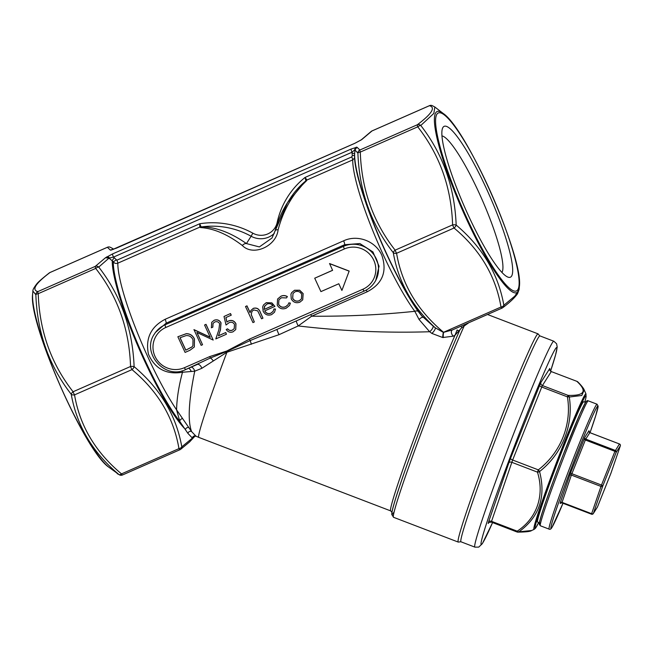 <?xml version="1.0" encoding="UTF-8"?>
<svg xmlns="http://www.w3.org/2000/svg" width="653" height="653" viewBox="0 0 653 653"><rect width="100%" height="100%" fill="white"/><g stroke="black" fill="none" stroke-linecap="round" stroke-linejoin="round"><path stroke-width="0.98" d="M468.479 215.678A82.384 13.729 -113.7 0 1 442.481 128.412A82.384 13.729 -113.7 0 1 489.856 196.292A82.384 13.729 -113.7 0 1 507.846 277.084A82.384 13.729 -113.7 0 1 468.479 215.678M277.615 299.001L280.904 296.225C283.133 295.221 285.296 295.352 287.385 296.601L286.487 297.931L281.402 297.752L278.904 299.825L278.627 304.306C280.3 307.032 282.635 307.824 285.63 306.698L288.087 304.673M278.929 299.784L278.627 304.306M278.578 304.388C280.243 307.114 282.586 307.914 285.581 306.779L288.063 304.714L288.863 302.861L290.397 303.114L289.516 305.449M264.734 310.82C266.138 313.309 268.179 314.101 270.856 313.195L273.199 311.244M273.901 309.016L275.452 309.122L274.513 312.232L271.624 314.607C267.918 315.872 265.094 314.754 263.151 311.244L262.702 306.853L263.461 305.008L266.187 302.755L271.836 302.976L274.913 306.396L264.677 310.901C266.089 313.391 268.13 314.183 270.799 313.277L273.174 311.285L273.95 308.934L275.501 309.04L274.538 312.183M263.494 304.967L266.244 302.666L271.893 302.894L274.913 306.396M198.218 364.048L185.713 369.549A2.481 0.416 -113.7 0 0 185.746 369.516L210.421 357.983A2.481 0.416 -113.7 0 1 209.67 356.603L226.787 351.02L249.397 339.144A2.481 0.416 66.3 0 0 250.172 340.556L274.195 330.647L364.162 291.075M177.861 336.76L186.252 333.748C190.08 333.781 192.806 335.577 194.414 339.136L194.3 347.021L189.941 350.277L185.093 352.408L177.861 336.76L186.301 333.667C190.137 333.699 192.855 335.495 194.463 339.054L194.325 346.98M193.917 329.7L210.25 337.34L204.552 325.023L205.956 324.402L213.188 340.058L196.871 332.442L202.552 344.735L201.148 345.347L193.974 329.618L210.184 337.201M204.552 325.023L206.013 324.321L213.188 340.058M196.994 332.499L202.552 344.735M213.041 323.382L212.854 327.104L211.392 327.806L211.678 322.37L214.143 320.264C217.131 319.211 219.424 320.068 221.024 322.835L220.453 329.847L218.461 335.748L225.75 332.54L226.436 334.23L215.8 338.907L218.877 329.765L219.62 323.668C218.461 321.79 216.837 321.227 214.764 321.986L213.017 323.423L212.805 327.194M211.703 322.329L214.143 320.264M226.918 322.076L228.623 320.958C231.856 319.872 234.288 320.852 235.921 323.912L235.7 329.602L233.007 331.83C230.183 332.81 227.905 332.034 226.191 329.512L227.595 328.892C228.86 330.483 230.444 330.916 232.346 330.189L234.223 328.614L234.484 324.468C233.227 322.321 231.44 321.725 229.113 322.672L226.036 324.998L224.02 316.46L230.501 313.554L231.244 315.162L225.865 317.587L226.918 322.076L228.681 320.876C231.913 319.79 234.345 320.77 235.97 323.831L235.733 329.561M225.93 317.554L226.975 321.986M226.191 329.512L227.644 328.81C228.917 330.402 230.501 330.834 232.395 330.1L234.247 328.573M245.512 306.535L246.916 305.914L250.05 312.689L250.94 310.444L253.315 308.412C256.694 307.539 259.012 308.845 260.269 312.33L262.963 318.174L261.559 318.786L257.715 310.877L253.715 309.93L251.887 311.473L251.225 314.664L254.335 321.962L252.931 322.582L245.512 306.535L246.973 305.833L250.083 312.558M250.964 310.404L253.364 308.33C256.751 307.457 259.07 308.755 260.318 312.248L262.963 318.174M251.911 311.432L251.274 314.583L254.335 321.962M291.662 292.617L294.479 290.25L299.694 290.226L303.147 293.605L302.739 299.817M314.713 278.202L320.917 291.613L338.809 283.753L341.903 290.454L349.175 271.06L329.561 263.543L332.606 270.334L314.713 278.202L332.581 270.285M201.026 226.787A4.955 4.563 -174.9 0 0 199.794 227.138L199.753 223.742L201.026 226.787L201.948 226.844C216.127 227.146 230.958 232.721 246.442 243.585L259.363 246.924L272.007 238.002L287.524 202.626L305.865 180.693L305.065 177.436L306.951 180.024L306.184 181.134C292.773 193.745 283.418 209.948 278.113 229.75C276.358 246.475 252.923 256.662 242.328 245.487C227.652 234.337 213.727 228.37 200.553 227.579L199.794 227.138L117.826 263.175C115.94 263.82 114.438 263.355 113.304 261.78L109.035 258.09L98.734 267.077C120.756 295.376 132.559 328.565 134.118 366.643C160.344 388.804 176.237 415.545 181.803 446.856L192.398 438.081L187.917 433.38L179.853 421.544L176.588 409.855C176.8 398.722 178.767 386.192 182.489 372.259C166.319 374.879 154.973 368.872 148.46 354.244C145.268 338.458 150.835 326.794 165.16 319.276L343.666 240.794C357.436 234.305 375.451 240.933 381.801 255.184C387.392 271.534 382.536 283.729 367.215 291.769L311.628 316.207C346.465 316.485 380.862 314.852 414.81 311.318A3.967 3.118 143.8 0 1 418.508 311.595M468.903 322.68L461.753 327.659L455.002 335.242L453.353 336.164L442.767 337.536L431.804 333.389L429.658 331.74C386.486 333.112 342.678 331.177 298.241 325.937L279.051 334.679L226.901 352.269L201.818 368.325L194.733 371.19C188.644 400.958 187.607 421.087 191.607 431.6L196.022 436.204L194.806 436.343L189.582 441.942L180.677 449.297A3.469 3.102 -127.6 0 0 181.803 446.856A3.469 2.106 -10.7 0 1 178.963 448.619C173.657 417.651 158.002 391.318 131.996 369.614A3.469 1.788 -49.2 0 0 134.118 366.643A3.469 1.159 -2.7 0 0 130.551 366.488C129.294 329.145 117.679 296.454 95.697 268.416A3.469 1.477 -37.1 0 1 98.734 267.077A3.469 3.102 -127.6 0 0 95.297 266.351L105.459 257.772L112.561 253.927A2.971 0.498 66.3 0 0 113.483 257.111L116.871 260.188L199.753 223.742A82.262 80.613 32.4 0 1 252.833 233.178A16.847 16.513 -147.6 0 0 277.166 222.485A82.262 80.613 32.4 0 1 305.065 177.436L351.763 156.908L352.277 155.716L352.049 152.222L113.483 257.111L109.035 258.09L105.459 257.772L109.28 257.731A2.971 2.334 57.1 0 0 106.61 256.964M433.086 326.076L435.208 327.749C412.296 306.788 398.322 281.769 393.286 252.695C371.059 224.15 359.264 190.962 357.901 153.129L354.938 149.97L354.612 154.084C352.4 180.922 395 282.937 421.479 315.595L433.086 326.076A3.967 1.249 128.3 0 1 432.368 328.671A3.967 1.249 128.3 0 1 429.658 331.74L419.087 319.529L414.81 311.318A94.154 15.688 -113.7 0 1 373.394 232.158A94.154 15.688 -113.7 0 1 352.726 159.895L306.951 180.024A4.955 4.62 -3.6 0 0 305.865 180.693M310.665 314.607A4.955 0.824 -113.7 0 1 311.628 316.207L298.241 325.937A4.955 1.028 -116.1 0 1 296.282 320.933M116.871 260.188A2.971 0.498 66.3 0 1 117.826 263.175A94.154 15.688 66.3 0 0 176.588 409.855L191.607 431.6A2.481 2.237 -33.9 0 0 187.917 433.38M191.321 367.084A4.955 3.624 72 0 1 194.733 371.19L182.489 372.259L182.114 370.806M113.663 249.266L112.789 248.597L113.475 249.34M361.052 140.003L354.734 143.366L116.161 248.262L110.341 250.099L107.41 247.283A3.469 3.428 -70.7 0 1 109.998 247.136L109.998 247.136A3.469 3.469 0 0 0 107.459 247.234A3.469 0.58 -113.7 0 1 107.525 247.234M110.341 250.099L111.973 249.83M360.783 140.248L371.328 131.326A3.469 3.102 52.4 0 1 371.998 130.951L361.835 139.522L354.775 143.325A2.971 0.498 -113.7 0 0 354.734 143.366M539.427 522.767L537.574 522.057A64.418 2.604 -69 0 1 558.184 460.969A64.418 2.604 -69 0 1 583.668 401.742L585.512 402.452M531.648 530.505C530.628 531.501 526.016 532.04 517.821 532.138A2.481 2.13 91 0 1 517.013 531.942L516.98 531.975A2.481 2.481 0 0 0 517.821 532.138A2.481 2.13 91 0 0 518.882 531.828L531.648 530.505L534.113 529.403A72.581 2.93 -69 0 1 554.152 468.617A72.581 2.93 -69 0 1 584.868 394.959A72.581 2.93 -69 0 1 585.994 393.955L584.215 389.963L581.79 395.481L569.285 397.024C573.685 424.972 562.315 453.696 539.558 471.556C546.137 496.974 539.247 517.07 518.882 531.828A2.481 1.502 -126.9 0 1 517.209 531.167C536.913 518.294 544.773 495.382 537.452 472.135L538.301 469.858C560.715 452.717 572.02 424.393 567.416 396.869L568.069 395.367C584.549 395.898 587.504 391.237 576.942 381.409A2.481 2.22 -46 0 1 577.815 381.899A2.481 2.481 0 0 0 576.974 381.368L576.983 381.417M50.061 272.497A3.469 0.58 -113.7 0 0 49.995 272.505A3.469 3.469 0 0 0 49.277 272.93L49.277 272.93A3.469 3.102 -127.6 0 1 49.946 272.546A3.469 0.58 -113.7 0 1 49.995 272.505L107.459 247.234A3.469 0.58 -113.7 0 0 107.41 247.283L49.946 272.546C35.507 283.492 31.466 289.842 37.833 291.613A3.469 3.428 -70.7 0 0 35.85 294.723A3.469 1.159 -2.7 0 1 38.233 293.679C39.49 331.022 51.105 363.713 73.087 391.751A3.469 1.477 -37.1 0 0 71.234 394.29C49.032 365.811 37.229 332.622 35.85 294.723L32.895 291.107L32.65 293.981A98.921 16.48 66.3 0 0 64.565 395.277A98.921 16.48 66.3 0 0 108.79 467.164L118.919 474.502C92.767 452.7 76.874 425.96 71.234 394.29A3.469 2.106 -10.7 0 0 74.532 394.877C79.837 425.846 95.493 452.186 121.499 473.882L178.963 448.619A3.469 0.58 -113.7 0 0 179.959 449.721A3.469 3.469 0 0 0 180.677 449.297A3.469 3.102 -127.6 0 1 180.008 449.68A3.469 0.58 -113.7 0 1 179.959 449.721L122.495 474.984A3.469 0.58 -113.7 0 1 121.499 473.882A3.469 1.788 -49.2 0 1 118.919 474.502A3.469 3.428 109.3 0 0 119.956 475.09L119.956 475.09A3.469 3.428 109.3 0 0 122.429 474.992M112.561 253.927L351.134 149.039L356.954 147.194L359.885 150.01A3.469 3.428 -70.7 0 0 357.901 153.129A3.469 1.159 -2.7 0 1 360.285 152.084C361.558 189.452 373.173 222.142 395.138 250.156L452.602 224.885C451.403 187.713 439.787 155.022 417.749 126.821A3.469 1.477 -37.1 0 1 420.785 125.482C442.848 153.879 454.643 187.068 456.169 225.048C482.428 247.267 498.321 273.999 503.855 305.261L514.89 296.054L519.111 289.524L519.355 286.651A98.921 16.48 -113.7 0 1 466.291 218.649A98.921 16.48 -113.7 0 1 443.216 113.467L434.841 106.994L433.845 113.393L420.785 125.482A3.469 3.102 52.4 0 0 417.349 124.747C431.788 113.81 435.829 107.459 429.462 105.688L371.998 130.951A3.469 0.58 -113.7 0 1 372.047 130.902A3.469 0.58 -113.7 0 1 372.12 130.894M519.111 289.524L517.494 293.826C514.474 298.013 509.552 302.633 502.728 307.702A3.469 3.102 52.4 0 1 502.059 308.077A3.469 0.58 -113.7 0 1 502.01 308.126A3.469 3.469 0 0 0 502.728 307.702L502.728 307.702A3.469 3.102 52.4 0 0 503.855 305.261A3.469 2.106 169.3 0 1 501.014 307.024C495.7 276.031 480.045 249.699 454.047 228.019L396.583 253.282A3.469 0.58 -113.7 0 1 395.138 250.156A3.469 1.477 -37.1 0 0 393.286 252.695A3.469 2.106 -10.7 0 0 396.583 253.282C401.807 284.12 417.463 310.453 443.55 332.287A3.469 1.788 130.8 0 1 443.379 332.41L452.317 329.953M194.7 436.49L192.398 438.081A2.481 2.424 -63.2 0 1 195.884 436.131M454.047 228.019A3.469 1.788 -49.2 0 0 456.169 225.048A3.469 1.159 -2.7 0 0 452.602 224.885A3.469 0.58 -113.7 0 0 454.047 228.019M431.804 333.389A3.967 1.224 128.3 0 0 434.49 330.32A3.967 1.224 128.3 0 0 435.208 327.749L443.379 332.41A3.967 0.735 97.3 0 0 442.767 337.536M356.35 147.162A2.971 2.808 83.4 0 0 354.783 149.79L356.954 147.194L354.938 149.97A2.971 0.531 -175.4 0 0 354.783 149.79L352.049 152.222A2.971 0.498 66.3 0 1 351.134 149.039M182.456 418.63A2.481 1.861 -34.1 0 0 179.853 421.544A97.403 16.227 -113.7 0 1 135.897 339.503A97.403 16.227 -113.7 0 1 113.304 261.78L116.218 259.951M188.888 427.584A2.481 2.114 -30.7 0 0 185.476 429.454A98.921 16.48 -113.7 0 1 138.452 347.314A98.921 16.48 -113.7 0 1 112.243 260.449L114.251 257.674M538.374 337.585A110.259 4.457 111 0 0 492.493 447.395A110.259 4.457 111 0 0 461.067 541.835L474.943 547.149A110.259 4.457 -69 0 1 506.369 452.709A110.259 4.457 -69 0 1 552.25 342.898A110.259 4.457 -69 0 1 553.826 341.225L539.949 335.911A110.259 4.457 111 0 0 538.374 337.585M508.826 462.92L510.524 458.365A2.481 0.792 -158.3 0 0 512.646 460.03L491.546 521.331A2.481 1.633 18.9 0 0 488.583 521.943L508.826 462.92A2.481 1.633 -161.1 0 1 511.789 462.308L537.452 472.135A2.481 1.412 -14 0 0 539.558 471.556A2.481 0.669 49.4 0 0 538.301 469.858L512.646 460.03L541.753 387.033L542.414 385.539L568.069 395.367A2.481 2.13 91 0 1 569.285 397.024A2.481 0.759 -6.2 0 0 567.416 396.869L541.753 387.033A2.481 0.792 -158.3 0 1 539.639 385.376L540.953 382.372L549.818 368.414A2.481 2.424 -147.6 0 0 551.279 371.573L542.414 385.539A2.481 2.424 -147.6 0 1 540.953 382.372M491.35 522.106L516.98 531.975L517.209 531.167L491.546 521.331L491.317 522.147C489.032 522.359 488.069 522.661 488.411 523.061A2.481 2.424 -147.6 0 0 488.191 523.502L488.697 522.702M549.671 369.223L551.279 371.573L576.974 381.368L551.32 371.59M619.436 443.983L619.452 443.967A1.486 1.486 0 0 1 620.334 445.836A1.486 0.98 -161.1 0 1 620.309 445.885L616.212 452.333A1.486 0.473 -158.3 0 0 614.938 451.337L619.436 443.983L589.839 432.653L585.741 439.102L615.338 450.439A1.486 1.453 -147.6 0 1 616.212 452.333L602.76 486.061A1.486 0.473 -158.3 0 0 601.486 485.065L614.938 451.337L585.349 440L571.897 473.727L601.486 485.065L600.98 486.428L571.383 475.09L562.037 502.369L591.626 513.707L600.98 486.428A1.486 0.98 -161.1 0 0 602.76 486.061L593.406 513.34A1.486 0.98 -161.1 0 1 591.626 513.707L591.487 514.197A1.486 1.486 0 0 0 593.275 513.601A1.486 1.453 -147.6 0 0 593.406 513.34L597.495 506.908A1.486 0.473 -158.3 0 0 597.503 506.883L610.955 473.156L620.309 445.885A1.486 1.453 32.4 0 0 619.436 443.983M620.35 445.762A1.486 0.98 -161.1 0 1 620.334 445.836L610.979 473.107A1.486 0.98 -161.1 0 1 610.955 473.156A1.486 0.473 -158.3 0 1 610.955 473.18L610.955 473.18A1.486 1.486 0 0 0 610.979 473.107A1.486 0.98 -161.1 0 0 610.988 473.058M610.939 473.196A1.486 0.473 -158.3 0 0 610.955 473.18L597.495 506.908A1.486 1.453 32.4 0 1 597.373 507.152A1.486 1.486 0 0 0 597.495 506.908A1.486 0.473 -158.3 0 1 597.495 506.924M561.89 502.826A1.486 1.453 -147.6 0 0 560.152 503.406L561.898 502.859L591.487 514.197L561.898 502.859L562.037 502.369A1.486 0.98 18.9 0 0 560.25 502.737L560.323 503.194M463.736 324.949A1.486 1.135 -122.3 0 0 464.34 325.61A111.5 4.506 111 0 0 417.896 441.771A111.5 4.506 111 0 0 393.579 517.315L391.776 514.507L391.996 512.156C392.886 507.267 395.873 497.333 400.942 482.363C407.799 462.177 416.459 438.392 426.931 410.998C439.771 377.565 450.717 350.612 459.777 330.132L459.622 330.5A109.018 4.408 -69 0 0 410.557 454.961A109.018 4.408 -69 0 0 394.281 511.519M452.203 330.026A3.967 2.539 -120.1 0 0 453.353 336.164M443.33 337.593A3.967 0.947 93.9 0 1 443.648 332.434A3.469 0.58 -113.7 0 1 443.55 332.287L501.014 307.024A3.469 0.58 -113.7 0 0 502.01 308.126L451.925 330.14M392.102 512.54L390.731 510.915A106.545 4.31 -69 0 1 411.749 444.766A106.545 4.31 -69 0 1 455.002 335.242L457.108 329.977A1.486 0.596 -158 0 0 458.561 330.696A1.486 0.596 -158 0 0 459.614 330.524L459.777 330.132M419.087 319.529A3.967 1.469 133.7 0 1 422.956 317.334A98.921 16.48 66.3 0 1 377.85 233.75A98.921 16.48 66.3 0 1 354.62 153.879A2.971 0.531 -175.4 0 0 351.975 153.153M354.71 157.912L352.726 159.895A2.971 0.498 -113.7 0 0 351.763 156.908M461.051 326.133L461.753 327.659M272.007 238.002L275.093 230.852A4.955 2.073 14.8 0 1 278.113 229.75M275.068 230.999A4.955 2.073 14.8 0 1 275.093 230.852C277.917 220.51 282.063 211.099 287.532 202.618L289.908 198.879A79.291 77.699 -147.6 0 1 305.082 181.501A4.955 2.881 46.8 0 1 306.184 181.134M354.775 143.325L111.81 249.87A2.971 2.808 83.4 0 0 110.945 250.14M352.277 155.716L354.603 155.234M242.328 245.487A4.955 2.873 127.1 0 1 246.442 243.585L251.111 236.239A79.291 77.699 -147.6 0 0 201.948 226.844A4.955 3.967 93.2 0 0 200.553 227.579M249.397 339.144L362.946 289.214A22.3 21.851 -147.6 0 0 373.777 260.245A22.3 21.851 -147.6 0 0 344.351 248.973L165.854 327.455A2.481 0.416 66.3 0 1 165.087 324.802L343.584 246.32A24.781 24.283 32.4 0 1 372.381 252.85A24.781 24.283 32.4 0 1 374.83 281.965L375.704 280.594L379.058 266.236L372.928 251.919L359.86 243.553L344.604 244.72L166.107 323.194L155.373 332.499L154.5 333.871A24.781 24.283 32.4 0 1 165.087 324.802L166.107 323.194A4.955 0.824 -113.7 0 0 165.16 319.276M213.213 360.815A4.955 1.918 53.1 0 0 210.421 357.983L226.615 351.51L250.172 340.556L251.389 344.253M226.615 351.51A4.955 0.661 -109.2 0 1 226.901 352.269A106.545 4.31 -69 0 0 198.839 437.412L195.965 436.18M201.818 368.325A4.955 2.996 70 0 0 197.475 364.374M277.003 329.406A4.955 0.482 -115.4 0 0 279.051 334.679M191.231 371.451A4.955 2.849 69.6 0 0 188.684 368.243M185.754 350.188L191.843 347.029L192.896 345.796L193.002 339.748C191.623 336.793 189.329 335.405 186.121 335.585L180.008 337.748L185.754 350.188L191.892 346.947L192.921 345.755M180.081 337.715L185.811 350.106M214.094 320.345C217.082 319.293 219.367 320.15 220.967 322.917L220.396 329.928L218.412 335.83L225.75 332.54M225.693 332.63L226.436 334.23M224.02 316.46L230.501 313.554M230.444 313.636L231.186 315.244M264.179 309.432L272.864 305.612C271.224 303.702 269.24 303.204 266.914 304.127L264.457 306.494L264.179 309.432L272.823 305.571M264.783 305.89L264.228 309.351M264.808 305.849L264.514 306.412M288.806 302.943L290.34 303.204L289.483 305.49L286.21 308.192C282.357 309.644 279.362 308.624 277.231 305.131L277.59 299.041L280.904 296.225M280.855 296.307C283.084 295.303 285.239 295.434 287.328 296.682M290.944 294.144L291.638 292.658L294.43 290.34L299.645 290.307L303.09 293.687L302.706 299.858L299.898 302.176C296.144 303.465 293.254 302.372 291.246 298.894L290.944 294.144M295.066 291.744L292.977 293.515L292.658 298.282C294.185 300.927 296.38 301.759 299.237 300.772L301.441 298.919L301.686 294.315C300.16 291.671 297.956 290.814 295.066 291.744M293.001 293.475L292.707 298.201C294.234 300.845 296.429 301.67 299.294 300.69L301.466 298.878M341.903 290.454L349.175 271.06M349.126 271.142L329.512 263.632M441.926 135.889A75.054 12.505 -113.7 0 1 482.118 199.696A75.054 12.505 -113.7 0 1 501.961 272.432M466.895 218.167A97.191 16.194 66.3 0 0 517.576 269.583A97.191 16.194 66.3 0 0 447.387 117.687A97.191 16.194 66.3 0 0 466.895 218.167M165.854 327.455A22.3 21.851 -147.6 0 0 155.022 356.424A22.3 21.851 -147.6 0 0 184.448 367.696L209.67 356.603M597.038 404.207L598.115 406.158L595.765 415.545L590.026 432.694A65.414 2.645 111 0 0 594.157 412.492A65.414 2.645 111 0 0 564.437 486.485A65.414 2.645 111 0 0 552.03 527.306A65.414 2.645 111 0 0 562.992 503.275L551.891 527.567C550.936 529.134 550.03 529.656 549.173 529.15A66.9 2.702 -69 0 1 570.575 465.711A66.9 2.702 -69 0 1 597.038 404.207L588.247 400.844A66.9 2.702 111 0 0 587.292 401.856A66.9 2.702 111 0 0 559.458 468.487A66.9 2.702 111 0 0 540.39 525.787L539.329 524.383C539.345 524 538.692 524.383 541.566 514.768C546.014 500.606 553.075 480.992 562.739 455.916L579.978 413.765L585.529 402.428C586.484 400.86 587.39 400.338 588.247 400.844M560.25 502.737L570.624 472.731L584.868 437.208L588.965 430.751A1.486 1.453 -147.6 0 0 589.839 432.653L589.863 432.661M588.728 431.682L588.965 430.751M584.778 402.166A70.826 2.865 111 0 0 584.949 396.828A70.826 2.865 111 0 0 550.283 481.269A70.826 2.865 111 0 0 538.684 522.482L535.591 528.122L534.113 529.403M549.426 369.965L549.818 368.414M488.583 521.943L488.191 523.502M510.524 458.365L539.639 385.376M553.826 341.225L556.617 343.78L557.197 347.07L555.572 354.914L550.593 371.108A105.304 4.261 111 0 0 555.172 349.216A105.304 4.261 111 0 0 499.219 486.869A105.304 4.261 111 0 0 492.55 522.62L482.347 543.671L478.747 547.108L474.943 547.149M73.087 391.751L130.551 366.488A3.469 0.58 -113.7 0 0 131.996 369.614L74.532 394.877A3.469 0.58 -113.7 0 1 73.087 391.751M95.697 268.416L38.233 293.679A3.469 0.58 -113.7 0 1 37.833 291.613L95.297 266.351A3.469 0.58 -113.7 0 0 95.697 268.416M417.749 126.821L360.285 152.084A3.469 0.58 -113.7 0 1 359.885 150.01L417.349 124.747A3.469 0.58 -113.7 0 0 417.749 126.821M122.544 474.943A3.469 0.58 -113.7 0 1 122.495 474.984A3.469 3.469 0 0 1 119.956 475.09L117.165 473.629M371.328 131.326A3.469 3.469 0 0 1 372.047 130.902L429.511 105.639A3.469 0.58 -113.7 0 0 429.462 105.688A3.469 3.428 -70.7 0 1 432.049 105.541L432.049 105.541A3.469 3.469 0 0 0 429.511 105.639A3.469 0.58 -113.7 0 1 429.576 105.631M355.265 162.654A97.623 16.268 66.3 0 0 419.153 312.436M460.953 541.729L458.316 542.104A111.5 4.506 -69 0 1 490.093 446.603A111.5 4.506 -69 0 1 536.488 335.56A111.5 4.506 -69 0 1 538.08 333.863L487.513 314.493M540.806 522.31A65.414 2.645 -69 0 1 555.425 475.155A65.414 2.645 -69 0 1 585.398 402.689M584.084 439.004A1.486 0.473 21.7 0 0 585.349 440L585.741 439.102A1.486 1.453 32.4 0 1 584.868 437.208M569.604 475.466A1.486 0.98 18.9 0 1 571.383 475.09L571.897 473.727A1.486 0.473 21.7 0 1 570.624 472.731M591.512 514.172A1.486 1.453 -147.6 0 0 593.275 513.601L597.373 507.152M274.293 233.382A19.819 19.427 32.4 0 1 251.111 236.239L252.833 233.178M277.166 222.485A2.971 0.555 -167.8 0 1 277.664 222.608M344.351 248.973A2.481 0.416 66.3 0 1 343.584 246.32L344.604 244.72A4.955 0.824 -113.7 0 0 343.666 240.794M362.946 289.214A2.481 0.416 66.3 0 0 364.211 291.067C368.659 289.075 372.202 286.038 374.83 281.965A24.781 24.283 32.4 0 1 364.243 291.034A2.481 0.416 66.3 0 1 364.211 291.067L274.203 330.638M226.787 351.02A2.481 0.441 60.2 0 0 226.983 351.33A4.955 0.661 -110.2 0 1 227.301 352.138M154.5 333.871C140.893 352.783 164.882 380.177 185.713 369.549A2.481 0.416 -113.7 0 1 184.448 367.696M366.194 290.087A4.955 0.824 -113.7 0 1 367.215 291.769M390.731 510.915L198.839 437.412M112.789 248.589L109.998 247.136M443.216 113.467C467.213 129.31 523.902 258.245 519.355 286.651M108.79 467.164C84.792 451.321 28.103 322.378 32.65 293.981M49.277 272.93C42.225 278.496 38.062 282.145 36.797 283.859C33.94 287.549 32.642 289.965 32.895 291.107M434.841 106.994L432.049 105.541M458.316 542.104L393.579 517.315M538.08 333.863L539.794 335.911M584.215 389.963C584.304 390.11 583.586 387.621 577.815 381.899M584.786 402.166L585.978 397.514L585.994 393.955M549.173 529.15L540.39 525.787M588.712 431.731L588.933 431.029L589.863 432.629L619.452 443.967"/></g></svg>
